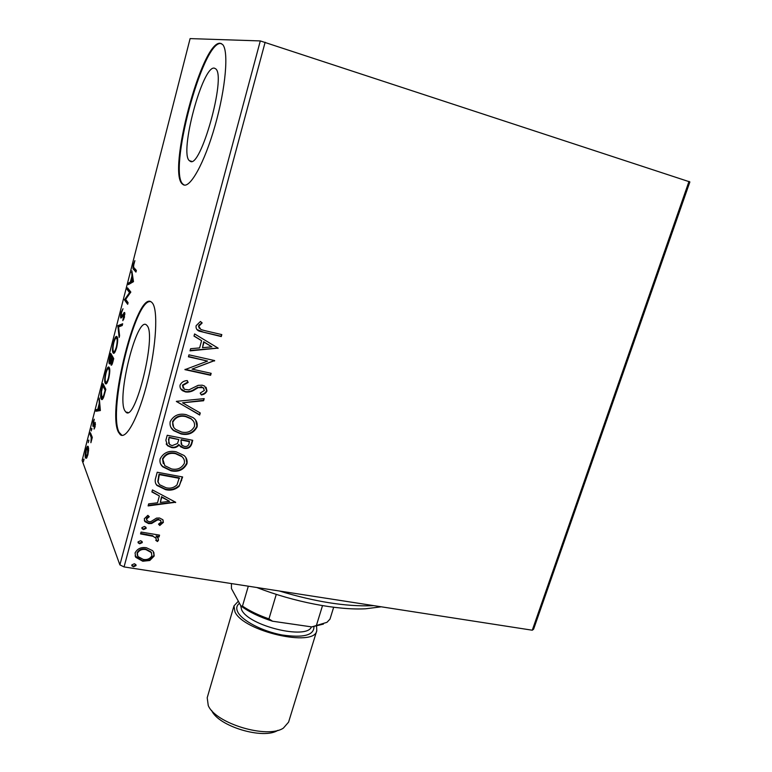 <?xml version="1.0" encoding="UTF-8"?>
<svg xmlns="http://www.w3.org/2000/svg" width="772" height="772" viewBox="0 0 772 772"><rect width="100%" height="100%" fill="white"/><g stroke="black" fill="none" stroke-linecap="round" stroke-linejoin="round"><path stroke-width="1.16" d="M124.823 410.685L125.865 412.045C135.081 423.143 156.793 335.241 147.066 325.61L146.545 325.051C137.088 315.285 116.456 397.406 124.823 410.685M190.057 161.145C200.209 170.168 226.572 76.573 215.716 68.843L214.365 68.139C202.544 65.176 179.046 153.493 189.43 160.711L190.057 161.145M183.186 184.653C189.777 189.208 204.416 163.249 215.05 125.711C225.762 88.23 228.995 50.363 222.481 44.38L220.126 43.251C201.579 41.148 166.945 173.227 182.51 184.141L183.186 184.653M221.313 43.531L220.811 43.473C202.216 41.35 167.572 173.41 183.186 184.325L184.354 185.087M118.492 432.243L120.268 434.665C126.357 440.108 139.066 416.127 147.684 380.76C156.378 345.47 158.241 309.475 152.287 302.913L151.717 302.334C137.242 288.024 106.324 410.743 118.492 432.243M150.608 301.659C134.907 297.905 107.675 412.219 119.158 432.368L122.015 435.389M152.48 550.6L153.281 551.507L154.168 556.043L149.787 560.491L142.752 561.234L135.766 557.307L135.052 552.984C137.397 548.612 141.189 546.865 146.419 547.753L152.48 550.6M141.054 532.053L159.553 535.131L159.051 536.984L156.34 536.53L157.893 537.93L158.492 540.246L157.478 541.539L155.761 540.342L156.32 539.57L155.896 538.065L153.059 536.289L140.552 533.915L141.054 532.053M163.394 522.364L159.785 525.5L158.501 524.14L161.097 522.094L160.769 520.772L159.1 519.874L157.305 520.029L151.65 523.474L148.61 523.599L144.914 521.611L144.306 518.755L147.867 515.339L149.295 516.709L146.651 518.938L147.018 520.598L149.025 521.727L150.916 521.582L156.504 518.108L159.514 517.993L162.786 519.691L163.394 522.364L163.133 521.814L159.534 524.95L159.785 525.5M155.674 477.974L157.218 472.242L182.636 476.961L179.114 486.312C175.186 489.747 170.66 490.857 165.546 489.641L156.967 485.472C155.162 483.311 154.728 480.811 155.674 477.974M167.215 435.263L192.73 440.301L191.765 443.813C190.53 447.538 187.914 449.034 183.91 448.291L180.484 446.727L179.143 444.913C177.126 447.287 174.588 448.175 171.548 447.567L167.534 445.705L165.864 440.262L167.215 435.263M176.383 401.353L204.194 398.632L203.615 400.745L182.549 402.81L200.247 412.962L199.678 415.056L176.383 401.353M188.416 356.809L188.957 354.83L214.664 360.582L192.045 369.122L211.161 373.32L210.621 375.279L184.942 369.653L207.581 361.084L188.416 356.809M204.715 330.619L221.815 334.594L221.275 336.573L199.215 331.159C196.744 330.127 195.712 328.303 196.127 325.688L200.45 321.47L202.167 322.957L198.79 326.286L200.903 329.519L204.715 330.619M260.299 40.926L190.105 38.6L82.121 460.45L119.882 564.882L260.299 40.926L689.878 181.922L533.597 629.199L532.275 630.213L689.01 181.381M265.143 42.219L124.06 566.928L532.275 630.213M218.1 348.114L190.028 350.864L190.616 348.703L199.62 347.921L201.589 340.674L194.013 336.11L194.602 333.938L218.1 348.114M180.069 385.093C181.488 382.256 183.89 380.75 187.268 380.577L188.136 382.449L182.761 385.517L184.392 389.281L188.86 389.899L198.124 385.353L202.283 385.189L204.648 386.096L206.983 390.989C205.873 393.238 203.991 394.56 201.338 394.946L200.189 393.093L204.387 390.41L203.132 387.65L198.23 387.631L195.026 389.493C192.122 391.549 188.986 392.369 185.598 391.954L182.732 390.786C180.6 389.445 179.712 387.544 180.069 385.093M186.206 414.67L193.039 417.594C196.358 419.881 197.709 422.998 197.092 426.916C193.724 433.179 188.378 435.524 181.073 433.96L173.806 430.718C170.757 428.412 169.55 425.382 170.197 421.647C173.613 415.423 178.95 413.097 186.206 414.67M176.084 451.794L183.929 455.422C186.554 457.613 187.567 460.392 186.959 463.75C183.611 469.945 178.303 472.3 171.017 470.823L162.747 466.809C160.383 464.638 159.514 461.974 160.151 458.819C163.539 452.662 168.846 450.317 176.084 451.794M175.669 502.263L148.118 505.911L148.668 503.865L157.517 502.794L159.379 495.942L151.891 491.967L152.441 489.911L175.669 502.263M144.441 526.465L145.898 527.266L146.14 528.376L143.602 529.563L142.116 528.733L141.894 527.662L144.441 526.465M140.591 540.699L142.077 541.539L142.289 542.591L139.751 543.778L138.246 542.919L138.053 541.896L140.591 540.699M134.347 563.743L135.882 564.621L136.046 565.596L133.527 566.802L131.983 565.905L131.819 564.94L134.347 563.743M88.616 449.989L87.863 454.94L86.493 458.25L85.46 457.989C84.939 456.628 85.103 453.936 85.953 449.912C86.792 447.036 87.487 445.84 88.037 446.322L88.616 449.989M90.411 432.716L92.312 437.386L90.893 442.713L91.241 437.656L90.025 434.25L90.411 432.716M95.101 426.742L94.059 429.078L94.888 424.06L92.891 426.298L93.171 421.753L94.242 419.196L93.277 424.735L95.197 422.371L95.101 426.742M101.788 388.316L102.994 383.616L105.832 389.3L103.68 397.078C102.772 399.23 102.068 400.021 101.557 399.442L101.151 398.873C100.302 397.406 100.514 393.894 101.788 388.316L102.203 388.403M110.743 353.364L113.725 358.594L112.963 361.528C112.249 364.287 111.641 365.494 111.149 365.146L110.869 361.894L109.286 363.766C108.813 362.869 108.948 360.756 109.692 357.446L110.743 353.364M117.826 325.688L122.671 323.767L122.217 325.523L118.541 326.971L119.592 335.723L119.149 337.48L117.826 325.688L119.042 325.967L122.449 324.616M127.119 289.442L127.534 287.831L130.815 292.048L125.672 299.382L128.094 302.663L127.679 304.293L124.446 299.883L129.551 292.588L127.119 289.442L128.326 289.732L128.499 289.075M134.106 267.836L136.374 270.432L135.949 272.082L133.653 269.418C132.88 269.36 132.823 267.623 133.469 264.207L134.878 260.656L133.817 264.584C133.479 266.765 133.566 267.845 134.106 267.836M133.488 281.674L128.355 284.607L128.808 282.851L130.41 282.002L131.935 276.067L131.877 270.866L133.488 281.674M121.117 312.448L122.999 308.752L121.465 312.795L121.252 316.472L124.543 312.448L124.417 317.398L122.835 320.66L124.176 314.136L120.837 318.074C120.374 317.34 120.471 315.468 121.117 312.448L121.532 312.544M117.103 336.843C118.01 338.146 117.875 341.678 116.707 347.419C115.317 352.051 114.188 353.952 113.31 353.142L113.03 352.785C112.162 351.405 112.316 347.882 113.484 342.228C114.864 337.653 115.983 335.762 116.861 336.563L117.103 336.843M109.228 367.53C110.097 368.968 109.942 372.548 108.775 378.27C107.462 382.69 106.382 384.524 105.542 383.752L105.204 383.298C104.374 381.783 104.538 378.212 105.706 372.587C107.019 368.205 108.099 366.391 108.939 367.154L109.228 367.53M100.37 410.55L95.921 411.235L96.346 409.556L97.745 409.411L99.192 403.746L99.279 398.101L100.37 410.55M91.839 428.315L91.25 430.959L91.839 428.315M88.828 440.04L88.249 442.684L88.828 440.04M83.955 459.06L83.386 461.695L83.955 459.06M124.06 566.928L119.882 564.882M136.171 271.213L134.193 267.932M129.841 283.826L130.014 283.141L128.808 282.851M130.014 283.141L131.626 282.291L130.41 282.002M132.678 276.251L131.935 276.067M132.166 272.815L131.423 272.632M132.842 277.351L132.099 277.177L130.931 281.722L133.44 281.336M130.931 281.722L132.639 280.815L132.099 277.177M133.382 280.998L132.639 280.815M127.94 303.271L125.653 300.173L124.446 299.883M125.653 300.173L124.533 299.517M130.439 292.8L129.551 292.588M130.574 292.617L128.326 289.732M122.478 316.588L121.696 316.404M124.408 314.185L124.871 313.364M124.784 312.872L123.935 312.679M123.771 319.299L122.96 319.106M124.9 314.339L124.234 314.185M121.822 317.649L121.764 316.645M119.033 326.778L117.759 325.958M114.208 353.045L113.03 352.785M114.237 353.026L113.802 351.559M116.292 338.097L117.161 336.939M114.073 351.569L115.105 351.849M113.445 351.202L113.677 351.482C114.372 352.1 115.269 350.594 116.369 346.966C117.315 342.334 117.421 339.497 116.697 338.445L116.495 338.204C115.8 337.567 114.903 339.053 113.802 342.681C112.857 347.265 112.731 350.102 113.445 351.202M117.605 338.647L116.697 338.445M111.583 365.088L111.004 364.963M112.008 364.471L111.969 363.593M109.846 363.892L109.286 363.766M110.28 363.294L110.222 362.406M111.429 355.641L111.622 354.898M112.837 358.121L111.844 355.728L110.637 355.467L109.788 362.319L111.737 357.407L110.637 355.467M113.648 358.893L112.046 357.947L111.506 363.496L113.001 359.646L112.046 357.947M112.953 357.668L111.737 357.407M111.38 360.775L110.85 360.659M106.449 383.616L105.204 383.298M106.411 383.559L106.025 382.169M108.398 368.698L109.238 367.549M106.266 382.179L107.289 382.439M105.61 381.735L105.88 382.092C106.546 382.68 107.404 381.233 108.456 377.759C109.402 373.156 109.518 370.27 108.823 369.113L108.591 368.794C107.916 368.186 107.057 369.614 106.015 373.088C105.069 377.653 104.934 380.528 105.61 381.735M109.692 369.296L108.823 369.113M103.67 385.913L103.824 385.286M102.454 399.298L101.151 398.873M102.358 399.124L101.991 397.841M102.271 397.85L103.245 398.101M105.793 389.435L104.085 386L102.879 385.749L101.45 391.732L101.875 397.773L103.622 395.689L105.127 390.285L102.879 385.749M104.104 395.785L103.622 395.689M97.204 411.109L97.542 409.797L96.346 409.556M97.542 409.797L98.941 409.652L97.745 409.411M99.781 403.862L99.192 403.746M99.443 399.906L98.845 399.79M99.897 405.136L99.308 405.02L98.189 409.363L100.283 409.517M98.189 409.363L99.665 409.208L99.308 405.02M100.264 409.324L99.665 409.208M94.724 427.891L94.126 427.775M95.496 424.262L94.956 424.156M93.412 426.405L92.891 426.298M93.923 425.546L93.923 424.967M94.213 424.938L93.557 424.803M95.255 424.127L94.174 423.635M91.887 429.184L91.299 429.068M92.196 437.84L91.241 437.656M91.125 434.462L90.025 434.25M88.876 440.889L88.297 440.773M86.551 458.182L85.46 457.989M86.618 458.095L86.406 456.908M87.834 447.972L88.394 446.94M85.856 456.455L87.632 454.332L87.709 447.943L86.184 450.501L85.856 456.455M88.626 448.435L87.94 448.31M84.003 459.871L83.434 459.765M221.41 334.498L221.275 336.573M220.937 336.225L203.596 332.201L196.918 329.519M201.81 322.648L199.523 325.06M199.205 324.722L198.79 326.286M198.481 325.948L199.301 328.361M217.723 347.892L218.003 348.442M217.675 348.075L190.134 350.459M194.052 335.965L201.589 340.674M211.885 346.86L203.692 341.774L202.496 347.68L211.885 346.86L204.011 342.131L202.496 347.68M214.259 360.495L214.548 360.997M214.22 360.62L192.045 369.122M210.756 373.233L210.621 375.279M210.302 374.883L185.029 369.354M188.493 356.519L207.581 361.084M187.162 380.596L188.136 382.449M187.847 382.043L182.472 385.112L182.761 385.517M182.472 385.112L183.167 388.065M206.047 387.245L206.983 390.989M206.674 390.584C205.564 392.823 203.702 394.135 201.077 394.521M203.827 388.219L201.859 387.168M201.55 386.762L198.23 387.631M197.931 387.226L194.727 389.088L195.026 389.493M194.727 389.088C191.823 391.143 188.686 391.954 185.299 391.539L185.598 391.954M185.299 391.539L180.696 388.77M203.75 398.67L203.615 400.745M203.297 400.321L182.549 402.81M199.88 412.75L199.678 415.056M199.369 414.622L176.354 401.459M195.683 420.19L197.092 426.916M196.792 426.472C193.425 432.725 188.088 435.07 180.793 433.507L181.073 433.96M180.793 433.507L173.526 430.265L170.979 427.476M193.27 421.001L190.887 418.492L185.396 416.166C179.606 414.892 175.331 416.735 172.581 421.676L173.584 427.032M181.603 432.04C187.403 433.285 191.688 431.432 194.467 426.482C194.94 423.317 193.84 420.798 191.186 418.935L185.695 416.6C179.895 415.336 175.62 417.169 172.851 422.11C172.33 425.111 173.275 427.543 175.669 429.415L181.603 432.04M192.325 440.223L191.466 443.35C190.23 447.065 187.615 448.561 183.62 447.828L183.91 448.291M183.62 447.828L179.345 445.328M171.548 447.567L171.268 447.094C174.318 447.702 176.846 446.824 178.853 444.45L179.143 444.913M171.268 447.094L167.263 445.232L166.173 443.997M168.46 439.442L169.541 444.44L172.069 445.647L177.444 443.533L178.843 439.577L169.058 437.251L168.672 443.331M180.909 440.609L181.97 445.27L184.392 446.38C186.766 446.834 188.329 445.936 189.063 443.678L189.304 441.237L181.169 439.635L181.13 444.228M181.169 439.635L181.188 441.073M189.603 441.7L181.459 440.098M169.058 437.251L168.73 439.905M178.843 439.577L169.329 437.705M185.878 457.651L186.959 463.75M186.66 463.268C183.321 469.453 178.014 471.808 170.747 470.331L171.017 470.823M170.747 470.331L162.487 466.317L160.672 464.02M183.379 458.317L181.623 456.155L175.292 453.232C169.522 452.035 165.276 453.878 162.535 458.771L163.278 463.596M171.538 468.932C177.319 470.1 181.584 468.237 184.344 463.345C184.807 460.643 183.987 458.414 181.903 456.628L175.572 453.704C169.801 452.508 165.546 454.361 162.805 459.253L164.812 465.69L171.538 468.932M162.535 458.771L162.805 459.253M182.24 476.884L179.114 486.312M178.834 485.81C174.906 489.236 170.39 490.345 165.276 489.13L165.546 489.641M165.276 489.13L156.716 484.961L155.712 483.6M157.797 481.342L159.524 484.681L166.057 487.759C170.255 488.772 173.903 487.808 177 484.884L179.249 477.868L159.071 474.133L157.797 481.342L158.424 483.05M179.529 478.36L159.331 474.626L158.057 481.853M159.071 474.133L159.331 474.626M175.331 502.08L175.591 502.582M175.283 502.061L148.272 505.332M151.978 491.639L159.379 495.942M169.55 501.337L161.502 496.695L160.335 502.456L169.55 501.337L161.763 497.216L160.335 502.456M161.502 496.695L161.763 497.216M159.534 524.95L158.694 524.063M160.856 520.888L159.1 519.874M158.849 519.334L157.044 519.488L157.305 520.029M157.044 519.488L151.399 522.933L151.65 523.474M151.399 522.933L148.369 523.059L148.61 523.599M148.369 523.059L144.335 520.56M148.822 516.256L146.4 518.398L146.651 518.938M146.4 518.398L146.641 519.874M163.085 520.096L163.133 521.814M145.927 527.305L146.14 528.376M145.898 527.816L143.36 529.013L143.602 529.563M143.36 529.013L141.874 528.173M159.167 535.073L159.051 536.984M158.791 536.424L156.089 535.971L156.34 536.53M158.192 538.373L158.492 540.246M158.241 539.686L157.478 541.539M157.227 540.979L155.983 540.111M156.06 538.287L153.059 536.289M152.808 535.729L140.687 533.413M142.087 541.539L142.289 542.591M142.048 542.021L139.52 543.218L139.751 543.778M139.52 543.218L138.014 542.369M153.831 552.385L154.168 556.043M153.917 555.464L149.546 559.912L149.787 560.491M149.546 559.912L142.521 560.655L142.752 561.234M142.521 560.655L135.081 555.946M151.63 553.109L151.003 551.932L145.667 549.027C141.787 548.323 138.931 549.567 137.098 552.771L137.358 555.386M143.245 559.401C147.124 560.086 150.019 558.841 151.91 555.676L151.244 552.501L145.908 549.596C142.019 548.892 139.163 550.137 137.339 553.35L137.918 556.515L143.245 559.401M137.098 552.771L137.339 553.35M145.667 549.027L145.908 549.596M135.853 564.583L136.046 565.596M135.814 565.007L133.295 566.214L133.527 566.802M133.295 566.214L131.79 565.365M381.272 606.802L365.658 608.78C337.692 610.362 293.929 601.986 256.835 587.511M279.339 590.995C314.995 601.774 345.846 606.686 371.901 605.711L373.658 605.624M231.436 583.574L231.446 588.563L240.951 605.991L242.476 606.107C249.684 610.97 258.504 615.226 268.955 618.874L272.545 621.219C259.595 617.06 249.057 611.984 240.951 605.991M248.314 586.189L242.476 606.107M333.658 607.265L329.991 619.105L326.981 622.319L311.772 626.912L272.545 621.219M276.279 594.353L268.955 618.874M322.513 605.634L316.308 625.774M323.4 624.104L311.772 626.912M238.345 601.205L233.984 605.866L207.205 697.743L208.257 705.54C215.436 723.499 267.517 739.122 283.392 728.092L288.574 722.148L316.781 630.705L316.578 626.295M233.984 605.866L234.929 611.771C243.161 631.419 314.571 647.689 316.781 630.705M277.881 730.312C263.648 739.962 218.206 726.327 211.634 710.443M134.878 269.727L133.653 269.418M123.53 314.629L122.883 314.474M91.762 436.026L90.652 435.813M181.333 480.165L181.623 480.666M158.521 476.17L158.781 476.662M154.632 521.023L154.892 521.563M146.545 534.388L146.786 534.948M313.943 626.7C314.04 635.298 303.406 638.058 282.05 634.97C262.48 631.351 242.311 620.842 237.863 612.196C235.981 608.51 236.521 605.547 239.484 603.299M240.623 605.383L241.626 609.803C248.594 625.938 306.995 640.075 311.405 626.854M127.843 412.441L125.865 412.045M120.924 434.79L120.268 434.665M183.186 184.325L182.51 184.141M191.552 161.309L189.43 160.711M121.455 316.568L122.362 316.781M124.176 314.136L124.9 314.3M113.31 353.142L113.851 353.258M116.495 338.204L117.576 338.445M111.641 363.525L112.345 363.67M109.933 362.348L110.637 362.502M105.542 383.752L106.053 383.858M108.591 368.794L109.653 369.026M101.557 399.442L102.068 399.549M94.888 424.06L95.506 424.185M93.46 424.87L94.174 425.015M86.358 456.899L87.188 457.053M87.709 447.943L88.606 448.117M162.747 466.809L162.487 466.317M156.967 485.472L156.716 484.961M160.769 520.772L160.508 520.231M144.914 521.611L144.673 521.061M142.116 528.733L141.884 528.183M155.896 538.065L155.645 537.505M138.246 542.919L138.024 542.378M135.766 557.307L135.534 556.718M151.244 552.501L151.003 551.932M131.983 565.905L131.79 565.413"/></g></svg>

